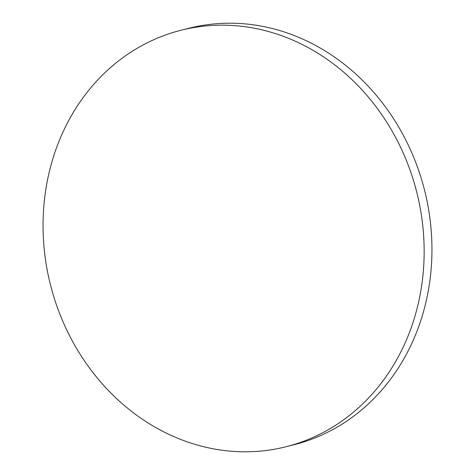 <?xml version="1.0" encoding="UTF-8"?>
<svg xmlns="http://www.w3.org/2000/svg" width="475" height="475" viewBox="0 0 475 475"><rect width="100%" height="100%" fill="white"/><g stroke="black" fill="none" stroke-linecap="round" stroke-linejoin="round"><path stroke-width="0.71" d="M181.129 30.228L188.931 28.262A214.765 188.919 75.9 0 1 390.052 113.418A214.765 188.919 75.9 0 1 408.838 349.564A214.765 188.919 75.9 0 1 293.871 444.772L286.069 446.738A214.765 188.919 75.9 0 1 84.948 361.582A214.765 188.919 75.9 0 1 66.162 125.436A214.765 188.919 75.9 0 1 181.129 30.228A214.765 188.919 75.9 0 1 382.25 115.383A214.765 188.919 75.9 0 1 401.037 351.53A214.765 188.919 75.9 0 1 286.069 446.738"/></g></svg>

